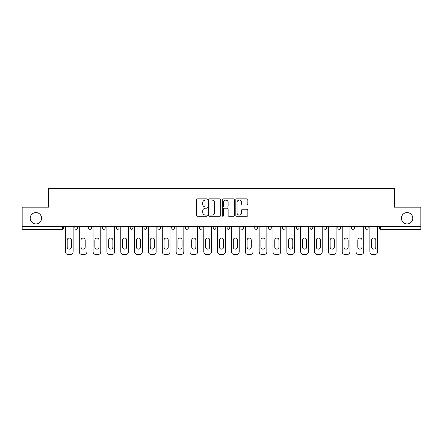 <?xml version="1.0" encoding="UTF-8"?>
<svg xmlns="http://www.w3.org/2000/svg" width="443" height="443" viewBox="0 0 443 443"><rect width="100%" height="100%" fill="white"/><g stroke="black" fill="none" stroke-linecap="round" stroke-linejoin="round"><path stroke-width="0.66" d="M401.419 218.261A5.676 5.676 0 0 0 407.1 223.942A5.676 5.676 0 0 0 412.776 218.261A5.676 5.676 0 0 0 407.1 212.585A5.676 5.676 0 0 0 401.419 218.261M30.224 218.261A5.676 5.676 0 0 0 35.9 223.942A5.676 5.676 0 0 0 41.581 218.261A5.676 5.676 0 0 0 35.9 212.585A5.676 5.676 0 0 0 30.224 218.261M207.307 199.472A0.609 0.609 0 0 0 206.698 198.863L197.445 198.863A0.869 0.869 0 0 0 196.57 199.732L196.57 215.409A0.869 0.869 0 0 0 197.445 216.278L206.698 216.278A0.609 0.609 0 0 0 207.307 215.669A0.609 0.609 0 0 0 206.698 215.06L205.497 215.06A2.785 2.785 0 0 1 202.711 212.275L202.711 210.968A2.785 2.785 0 0 1 205.497 208.182L206.698 208.182A0.609 0.609 0 0 0 207.307 207.573A0.609 0.609 0 0 0 206.698 206.964L205.497 206.964A2.785 2.785 0 0 1 202.711 204.173L202.711 202.866A2.785 2.785 0 0 1 205.497 200.081L206.698 200.081A0.609 0.609 0 0 0 207.307 199.472M246.95 205.004A0.869 0.869 0 0 0 247.82 204.129L247.82 199.732A0.869 0.869 0 0 0 246.95 198.863L236.673 198.863A0.869 0.869 0 0 0 235.803 199.732L235.803 215.409A0.869 0.869 0 0 0 236.673 216.278L246.95 216.278A0.869 0.869 0 0 0 247.82 215.409L247.82 210.098A0.869 0.869 0 0 0 246.95 209.223L242.554 209.223A0.869 0.869 0 0 0 241.684 210.098L241.684 212.729A2.331 2.331 0 0 1 239.353 215.06A2.331 2.331 0 0 1 237.022 212.729L237.022 202.412A2.331 2.331 0 0 1 239.353 200.081A2.331 2.331 0 0 1 241.684 202.412L241.684 204.129A0.869 0.869 0 0 0 242.554 205.004L246.95 205.004M22.15 226.6L22.15 207.174L48.586 207.174L48.586 188.541L394.414 188.541L394.414 207.174L420.85 207.174L420.85 226.6L22.15 226.6L22.15 228.023L62.341 228.023L62.341 226.6M220.736 199.732A0.869 0.869 0 0 0 219.866 198.863L209.589 198.863A0.869 0.869 0 0 0 208.719 199.732L208.719 215.409A0.869 0.869 0 0 0 209.589 216.278L219.866 216.278A0.869 0.869 0 0 0 220.736 215.409L220.736 199.732M223.134 198.863L233.411 198.863A0.869 0.869 0 0 1 234.281 199.732L234.281 215.409A0.869 0.869 0 0 1 233.411 216.278L229.009 216.278A0.869 0.869 0 0 1 228.139 215.409L228.139 209.052A0.869 0.869 0 0 0 227.27 208.182L224.352 208.182A0.869 0.869 0 0 0 223.482 209.052L223.482 215.669A0.609 0.609 0 0 1 222.873 216.278A0.609 0.609 0 0 1 222.264 215.669L222.264 199.732A0.869 0.869 0 0 1 223.134 198.863M62.341 229.352A1.329 1.329 0 0 0 63.67 228.023L62.341 228.023L62.341 229.352A1.329 1.329 0 0 0 63.67 228.023L63.67 226.6L63.67 228.023A1.329 1.329 0 0 1 62.341 229.352L22.15 229.352L22.15 228.023M420.85 226.6L420.85 229.352L380.659 229.352A1.329 1.329 0 0 1 379.33 228.023L379.33 226.6L379.33 228.023L420.85 228.023M74.85 226.6L74.85 228.023L74.85 226.6M76.179 229.352A1.329 1.329 0 0 1 74.85 228.023A1.329 1.329 0 0 0 76.179 229.352A1.329 1.329 0 0 0 77.508 228.023L77.508 226.6L77.508 228.023A1.329 1.329 0 0 1 76.179 229.352A1.329 1.329 0 0 1 74.85 228.023L77.508 228.023M88.689 226.6L88.689 228.023L88.689 226.6M91.352 226.6L91.352 228.023A1.329 1.329 0 0 1 90.018 229.352A1.329 1.329 0 0 1 88.689 228.023L91.352 228.023A1.329 1.329 0 0 1 90.018 229.352A1.329 1.329 0 0 0 91.352 228.023M102.527 226.6L102.527 228.023L102.527 226.6M105.19 226.6L105.19 228.023L105.19 226.6M116.371 228.023A1.329 1.329 0 0 0 117.7 229.352A1.329 1.329 0 0 0 119.029 228.023A1.329 1.329 0 0 1 117.7 229.352A1.329 1.329 0 0 0 119.029 228.023L119.029 226.6L119.029 228.023L116.371 228.023A1.329 1.329 0 0 0 117.7 229.352A1.329 1.329 0 0 1 116.371 228.023L116.371 226.6M130.209 226.6L130.209 228.023L130.209 226.6M132.872 226.6L132.872 228.023L132.872 226.6M144.047 226.6L144.047 228.023L144.047 226.6M146.711 226.6L146.711 228.023L146.711 226.6M157.891 226.6L157.891 228.023L157.891 226.6M160.549 226.6L160.549 228.023L160.549 226.6M171.729 226.6L171.729 228.023L171.729 226.6M174.392 226.6L174.392 228.023A1.329 1.329 0 0 1 173.058 229.352A1.329 1.329 0 0 1 171.729 228.023L174.392 228.023A1.329 1.329 0 0 1 173.058 229.352M185.567 226.6L185.567 228.023L185.567 226.6M188.231 226.6L188.231 228.023A1.329 1.329 0 0 1 186.902 229.352A1.329 1.329 0 0 1 185.567 228.023A1.329 1.329 0 0 0 186.902 229.352A1.329 1.329 0 0 1 185.567 228.023L188.231 228.023A1.329 1.329 0 0 1 186.902 229.352M199.411 228.023A1.329 1.329 0 0 0 200.74 229.352A1.329 1.329 0 0 0 202.069 228.023L202.069 226.6L202.069 228.023L199.411 228.023A1.329 1.329 0 0 0 200.74 229.352A1.329 1.329 0 0 1 199.411 228.023L199.411 226.6M213.249 226.6L213.249 228.023L213.249 226.6M215.913 226.6L215.913 228.023A1.329 1.329 0 0 1 214.578 229.352A1.329 1.329 0 0 1 213.249 228.023A1.329 1.329 0 0 0 214.578 229.352A1.329 1.329 0 0 0 215.913 228.023A1.329 1.329 0 0 1 214.578 229.352A1.329 1.329 0 0 1 213.249 228.023L215.913 228.023M229.751 226.6L229.751 228.023A1.329 1.329 0 0 1 228.422 229.352A1.329 1.329 0 0 1 227.087 228.023L227.087 226.6M240.931 226.6L240.931 228.023L240.931 226.6M243.589 226.6L243.589 228.023A1.329 1.329 0 0 1 242.26 229.352A1.329 1.329 0 0 1 240.931 228.023A1.329 1.329 0 0 0 242.26 229.352A1.329 1.329 0 0 1 240.931 228.023L243.589 228.023A1.329 1.329 0 0 1 242.26 229.352M257.433 226.6L257.433 228.023A1.329 1.329 0 0 1 256.098 229.352A1.329 1.329 0 0 1 254.769 228.023L254.769 226.6M271.271 226.6L271.271 228.023A1.329 1.329 0 0 1 269.942 229.352A1.329 1.329 0 0 1 268.608 228.023L268.608 226.6M285.109 226.6L285.109 228.023A1.329 1.329 0 0 1 283.78 229.352A1.329 1.329 0 0 1 282.451 228.023L282.451 226.6M298.953 226.6L298.953 228.023A1.329 1.329 0 0 1 297.618 229.352A1.329 1.329 0 0 1 296.289 228.023L296.289 226.6M310.128 226.6L310.128 228.023L310.128 226.6M312.791 226.6L312.791 228.023A1.329 1.329 0 0 1 311.462 229.352A1.329 1.329 0 0 1 310.128 228.023L312.791 228.023A1.329 1.329 0 0 1 311.462 229.352M326.629 226.6L326.629 228.023A1.329 1.329 0 0 1 325.3 229.352A1.329 1.329 0 0 1 323.971 228.023L323.971 226.6M337.81 226.6L337.81 228.023L337.81 226.6M340.473 226.6L340.473 228.023A1.329 1.329 0 0 1 339.139 229.352A1.329 1.329 0 0 1 337.81 228.023L340.473 228.023A1.329 1.329 0 0 1 339.139 229.352M351.648 226.6L351.648 228.023L351.648 226.6M354.311 226.6L354.311 228.023A1.329 1.329 0 0 1 352.982 229.352A1.329 1.329 0 0 1 351.648 228.023A1.329 1.329 0 0 0 352.982 229.352A1.329 1.329 0 0 1 351.648 228.023L354.311 228.023A1.329 1.329 0 0 1 352.982 229.352M368.15 226.6L368.15 228.023A1.329 1.329 0 0 1 366.821 229.352A1.329 1.329 0 0 1 365.492 228.023L365.492 226.6M103.861 229.352A1.329 1.329 0 0 1 102.527 228.023A1.329 1.329 0 0 0 103.861 229.352A1.329 1.329 0 0 0 105.19 228.023A1.329 1.329 0 0 1 103.861 229.352A1.329 1.329 0 0 1 102.527 228.023L105.19 228.023A1.329 1.329 0 0 1 103.861 229.352M131.538 229.352A1.329 1.329 0 0 1 130.209 228.023A1.329 1.329 0 0 0 131.538 229.352A1.329 1.329 0 0 0 132.872 228.023A1.329 1.329 0 0 1 131.538 229.352A1.329 1.329 0 0 1 130.209 228.023L132.872 228.023A1.329 1.329 0 0 1 131.538 229.352M145.382 229.352A1.329 1.329 0 0 1 144.047 228.023L146.711 228.023A1.329 1.329 0 0 1 145.382 229.352A1.329 1.329 0 0 0 146.711 228.023M159.22 229.352A1.329 1.329 0 0 1 157.891 228.023L160.549 228.023A1.329 1.329 0 0 1 159.22 229.352A1.329 1.329 0 0 0 160.549 228.023A1.329 1.329 0 0 1 159.22 229.352M366.821 229.352A1.329 1.329 0 0 0 368.15 228.023A1.329 1.329 0 0 1 366.821 229.352M210.547 200.081A0.609 0.609 0 0 0 209.938 200.69L209.938 214.451A0.609 0.609 0 0 0 210.547 215.06L211.809 215.06A2.785 2.785 0 0 0 214.6 212.275L214.6 202.866A2.785 2.785 0 0 0 211.809 200.081L210.547 200.081M228.139 202.457A2.331 2.331 0 0 0 225.808 200.125A2.331 2.331 0 0 0 223.482 202.457L223.482 206.089A0.869 0.869 0 0 0 224.352 206.964L227.27 206.964A0.869 0.869 0 0 0 228.139 206.089L228.139 202.457M73.117 226.6L73.117 251.796A2.664 2.664 0 0 1 70.459 254.459L68.061 254.459A2.664 2.664 0 0 1 65.398 251.796L65.398 226.6M67.175 240.128A2.088 2.088 0 0 1 69.258 238.046A2.088 2.088 0 0 1 71.345 240.128L71.345 247.05A2.088 2.088 0 0 1 69.258 249.138A2.088 2.088 0 0 1 67.175 247.05L67.175 240.128M86.961 226.6L86.961 251.796A2.664 2.664 0 0 1 84.297 254.459L81.9 254.459A2.664 2.664 0 0 1 79.242 251.796L79.242 226.6M81.014 240.128A2.088 2.088 0 0 1 83.101 238.046A2.088 2.088 0 0 1 85.183 240.128L85.183 247.05A2.088 2.088 0 0 1 83.101 249.138A2.088 2.088 0 0 1 81.014 247.05L81.014 240.128M100.799 226.6L100.799 251.796A2.664 2.664 0 0 1 98.136 254.459L95.743 254.459A2.664 2.664 0 0 1 93.08 251.796L93.08 226.6M94.857 240.128A2.088 2.088 0 0 1 96.939 238.046A2.088 2.088 0 0 1 99.027 240.128L99.027 247.05A2.088 2.088 0 0 1 96.939 249.138A2.088 2.088 0 0 1 94.857 247.05L94.857 240.128M114.637 226.6L114.637 251.796A2.664 2.664 0 0 1 111.979 254.459L109.582 254.459A2.664 2.664 0 0 1 106.918 251.796L106.918 226.6M108.696 240.128A2.088 2.088 0 0 1 110.778 238.046A2.088 2.088 0 0 1 112.865 240.128L112.865 247.05A2.088 2.088 0 0 1 110.778 249.138A2.088 2.088 0 0 1 108.696 247.05L108.696 240.128M128.481 226.6L128.481 251.796A2.664 2.664 0 0 1 125.818 254.459L123.42 254.459A2.664 2.664 0 0 1 120.762 251.796L120.762 226.6M122.534 240.128A2.088 2.088 0 0 1 124.621 238.046A2.088 2.088 0 0 1 126.704 240.128L126.704 247.05A2.088 2.088 0 0 1 124.621 249.138A2.088 2.088 0 0 1 122.534 247.05L122.534 240.128M142.319 226.6L142.319 251.796A2.664 2.664 0 0 1 139.656 254.459L137.264 254.459A2.664 2.664 0 0 1 134.6 251.796L134.6 226.6M136.378 240.128A2.088 2.088 0 0 1 138.46 238.046A2.088 2.088 0 0 1 140.547 240.128L140.547 247.05A2.088 2.088 0 0 1 138.46 249.138A2.088 2.088 0 0 1 136.378 247.05L136.378 240.128M156.157 226.6L156.157 251.796A2.664 2.664 0 0 1 153.499 254.459L151.102 254.459A2.664 2.664 0 0 1 148.438 251.796L148.438 226.6M150.216 240.128A2.088 2.088 0 0 1 152.298 238.046A2.088 2.088 0 0 1 154.386 240.128L154.386 247.05A2.088 2.088 0 0 1 152.298 249.138A2.088 2.088 0 0 1 150.216 247.05L150.216 240.128M170.001 226.6L170.001 251.796A2.664 2.664 0 0 1 167.338 254.459L164.94 254.459A2.664 2.664 0 0 1 162.282 251.796L162.282 226.6M164.054 240.128A2.088 2.088 0 0 1 166.142 238.046A2.088 2.088 0 0 1 168.224 240.128L168.224 247.05A2.088 2.088 0 0 1 166.142 249.138A2.088 2.088 0 0 1 164.054 247.05L164.054 240.128M183.839 226.6L183.839 251.796A2.664 2.664 0 0 1 181.176 254.459L178.784 254.459A2.664 2.664 0 0 1 176.12 251.796L176.12 226.6M177.898 240.128A2.088 2.088 0 0 1 179.98 238.046A2.088 2.088 0 0 1 182.067 240.128L182.067 247.05A2.088 2.088 0 0 1 179.98 249.138A2.088 2.088 0 0 1 177.898 247.05L177.898 240.128M197.678 226.6L197.678 251.796A2.664 2.664 0 0 1 195.02 254.459L192.622 254.459A2.664 2.664 0 0 1 189.958 251.796L189.958 226.6M191.736 240.128A2.088 2.088 0 0 1 193.818 238.046A2.088 2.088 0 0 1 195.906 240.128L195.906 247.05A2.088 2.088 0 0 1 193.818 249.138A2.088 2.088 0 0 1 191.736 247.05L191.736 240.128M211.521 226.6L211.521 251.796A2.664 2.664 0 0 1 208.858 254.459L206.46 254.459A2.664 2.664 0 0 1 203.802 251.796L203.802 226.6M205.574 240.128A2.088 2.088 0 0 1 207.662 238.046A2.088 2.088 0 0 1 209.744 240.128L209.744 247.05A2.088 2.088 0 0 1 207.662 249.138A2.088 2.088 0 0 1 205.574 247.05L205.574 240.128M225.36 226.6L225.36 251.796A2.664 2.664 0 0 1 222.696 254.459L220.304 254.459A2.664 2.664 0 0 1 217.64 251.796L217.64 226.6M219.412 240.128A2.088 2.088 0 0 1 221.5 238.046A2.088 2.088 0 0 1 223.588 240.128L223.588 247.05A2.088 2.088 0 0 1 221.5 249.138A2.088 2.088 0 0 1 219.412 247.05L219.412 240.128M239.198 226.6L239.198 251.796A2.664 2.664 0 0 1 236.54 254.459L234.142 254.459A2.664 2.664 0 0 1 231.479 251.796L231.479 226.6M233.256 240.128A2.088 2.088 0 0 1 235.338 238.046A2.088 2.088 0 0 1 237.426 240.128L237.426 247.05A2.088 2.088 0 0 1 235.338 249.138A2.088 2.088 0 0 1 233.256 247.05L233.256 240.128M253.042 226.6L253.042 251.796A2.664 2.664 0 0 1 250.378 254.459L247.98 254.459A2.664 2.664 0 0 1 245.322 251.796L245.322 226.6M247.094 240.128A2.088 2.088 0 0 1 249.182 238.046A2.088 2.088 0 0 1 251.264 240.128L251.264 247.05A2.088 2.088 0 0 1 249.182 249.138A2.088 2.088 0 0 1 247.094 247.05L247.094 240.128M266.88 226.6L266.88 251.796A2.664 2.664 0 0 1 264.216 254.459L261.824 254.459A2.664 2.664 0 0 1 259.161 251.796L259.161 226.6M260.933 240.128A2.088 2.088 0 0 1 263.02 238.046A2.088 2.088 0 0 1 265.102 240.128L265.102 247.05A2.088 2.088 0 0 1 263.02 249.138A2.088 2.088 0 0 1 260.933 247.05L260.933 240.128M280.718 226.6L280.718 251.796A2.664 2.664 0 0 1 278.06 254.459L275.662 254.459A2.664 2.664 0 0 1 272.999 251.796L272.999 226.6M274.776 240.128A2.088 2.088 0 0 1 276.858 238.046A2.088 2.088 0 0 1 278.946 240.128L278.946 247.05A2.088 2.088 0 0 1 276.858 249.138A2.088 2.088 0 0 1 274.776 247.05L274.776 240.128M294.562 226.6L294.562 251.796A2.664 2.664 0 0 1 291.898 254.459L289.5 254.459A2.664 2.664 0 0 1 286.842 251.796L286.842 226.6M288.615 240.128A2.088 2.088 0 0 1 290.702 238.046A2.088 2.088 0 0 1 292.784 240.128L292.784 247.05A2.088 2.088 0 0 1 290.702 249.138A2.088 2.088 0 0 1 288.615 247.05L288.615 240.128M308.4 226.6L308.4 251.796A2.664 2.664 0 0 1 305.736 254.459L303.344 254.459A2.664 2.664 0 0 1 300.681 251.796L300.681 226.6M302.453 240.128A2.088 2.088 0 0 1 304.54 238.046A2.088 2.088 0 0 1 306.622 240.128L306.622 247.05A2.088 2.088 0 0 1 304.54 249.138A2.088 2.088 0 0 1 302.453 247.05L302.453 240.128M322.238 226.6L322.238 251.796A2.664 2.664 0 0 1 319.58 254.459L317.182 254.459A2.664 2.664 0 0 1 314.519 251.796L314.519 226.6M316.296 240.128A2.088 2.088 0 0 1 318.379 238.046A2.088 2.088 0 0 1 320.466 240.128L320.466 247.05A2.088 2.088 0 0 1 318.379 249.138A2.088 2.088 0 0 1 316.296 247.05L316.296 240.128M336.082 226.6L336.082 251.796A2.664 2.664 0 0 1 333.418 254.459L331.021 254.459A2.664 2.664 0 0 1 328.363 251.796L328.363 226.6M330.135 240.128A2.088 2.088 0 0 1 332.222 238.046A2.088 2.088 0 0 1 334.304 240.128L334.304 247.05A2.088 2.088 0 0 1 332.222 249.138A2.088 2.088 0 0 1 330.135 247.05L330.135 240.128M349.92 226.6L349.92 251.796A2.664 2.664 0 0 1 347.257 254.459L344.864 254.459A2.664 2.664 0 0 1 342.201 251.796L342.201 226.6M343.973 240.128A2.088 2.088 0 0 1 346.061 238.046A2.088 2.088 0 0 1 348.143 240.128L348.143 247.05A2.088 2.088 0 0 1 346.061 249.138A2.088 2.088 0 0 1 343.973 247.05L343.973 240.128M363.758 226.6L363.758 251.796A2.664 2.664 0 0 1 361.1 254.459L358.703 254.459A2.664 2.664 0 0 1 356.039 251.796L356.039 226.6M357.817 240.128A2.088 2.088 0 0 1 359.899 238.046A2.088 2.088 0 0 1 361.986 240.128L361.986 247.05A2.088 2.088 0 0 1 359.899 249.138A2.088 2.088 0 0 1 357.817 247.05L357.817 240.128M377.602 226.6L377.602 251.796A2.664 2.664 0 0 1 374.939 254.459L372.541 254.459A2.664 2.664 0 0 1 369.883 251.796L369.883 226.6M371.655 240.128A2.088 2.088 0 0 1 373.742 238.046A2.088 2.088 0 0 1 375.825 240.128L375.825 247.05A2.088 2.088 0 0 1 373.742 249.138A2.088 2.088 0 0 1 371.655 247.05L371.655 240.128M380.659 226.6L380.659 229.352M200.74 229.352A1.329 1.329 0 0 0 202.069 228.023M228.422 229.352A1.329 1.329 0 0 0 229.751 228.023L227.087 228.023M256.098 229.352A1.329 1.329 0 0 0 257.433 228.023L254.769 228.023M269.942 229.352A1.329 1.329 0 0 0 271.271 228.023L268.608 228.023M283.78 229.352A1.329 1.329 0 0 0 285.109 228.023L282.451 228.023M297.618 229.352A1.329 1.329 0 0 0 298.953 228.023L296.289 228.023M325.3 229.352A1.329 1.329 0 0 0 326.629 228.023L323.971 228.023M368.15 228.023L365.492 228.023"/></g></svg>
